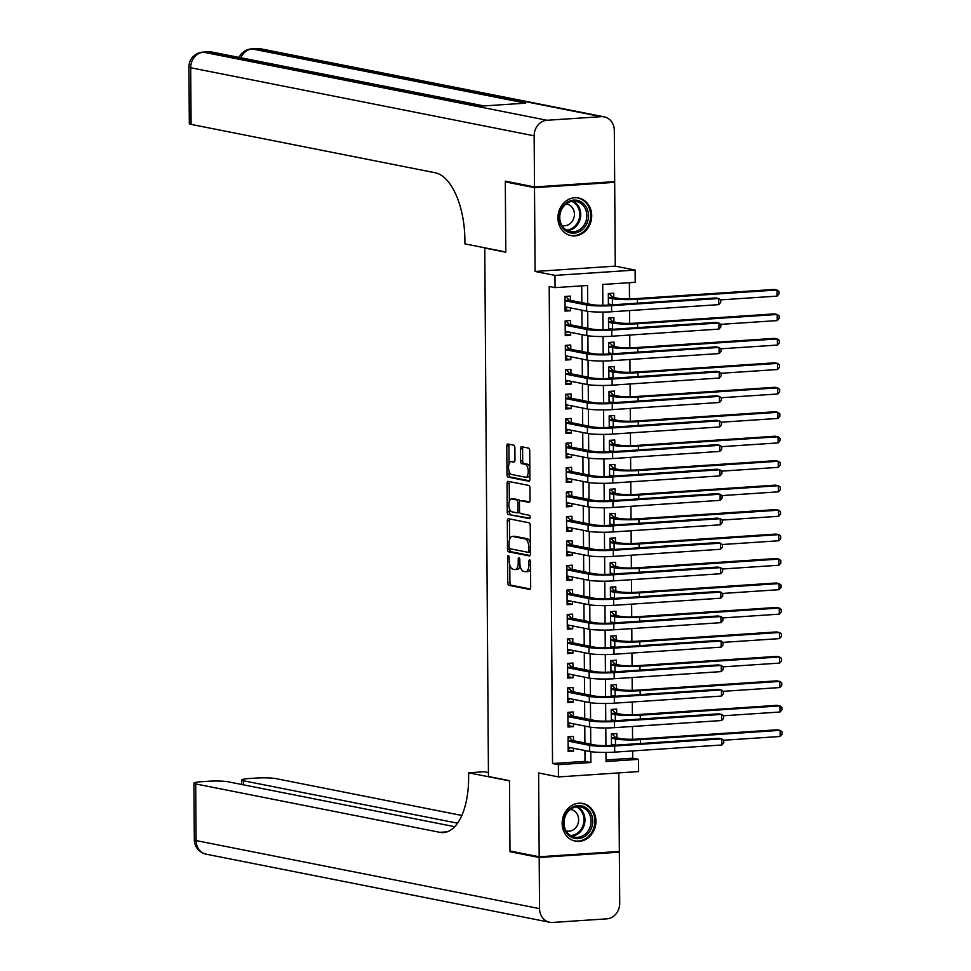 <?xml version="1.0" encoding="UTF-8"?>
<svg xmlns="http://www.w3.org/2000/svg" width="971" height="971" viewBox="0 0 971 971"><rect width="100%" height="100%" fill="white"/><g stroke="black" fill="none" stroke-linecap="round" stroke-linejoin="round"><path stroke-width="1.46" d="M508.355 555.667A1.687 0.801 -93.8 0 0 508.246 555.655A1.687 0.801 -93.8 0 0 507.554 557.184L507.736 582.697A2.415 1.141 -93.8 0 0 508.901 585.331L529.547 589.421A2.415 1.141 -93.8 0 0 529.681 589.433A2.415 1.141 -93.8 0 0 530.676 587.249L530.494 561.736A1.687 0.801 -93.8 0 0 529.681 559.891A1.687 0.801 -93.8 0 0 529.583 559.891A1.687 0.801 -93.8 0 0 528.892 561.408L528.916 564.709A7.732 3.641 -93.8 0 1 525.76 571.701A7.732 3.641 -93.8 0 1 525.299 571.676L523.575 571.336A7.732 3.641 -93.8 0 1 519.849 562.925L519.825 559.624A1.687 0.801 -93.8 0 0 519.012 557.779A1.687 0.801 -93.8 0 0 518.915 557.767A1.687 0.801 -93.8 0 0 518.223 559.296L518.247 562.597A7.732 3.641 -93.8 0 1 515.091 569.589A7.732 3.641 -93.8 0 1 514.63 569.564L512.906 569.212A7.732 3.641 -93.8 0 1 509.192 560.801L509.168 557.5A1.687 0.801 -93.8 0 0 508.355 555.667M557.924 217.941A19.202 16.798 101.2 0 0 571.082 235.65A19.202 16.798 101.2 0 0 591.715 215.696A19.202 16.798 101.2 0 0 578.546 197.987A19.202 16.798 101.2 0 0 557.924 217.941M562.148 823.432A19.202 16.798 101.2 0 0 575.317 841.141A19.202 16.798 101.2 0 0 595.939 821.175A19.202 16.798 101.2 0 0 582.782 803.466A19.202 16.798 101.2 0 0 562.148 823.432M514.873 447.789A2.415 1.141 -93.8 0 0 513.708 445.155L507.918 444.014A2.415 1.141 -93.8 0 0 507.772 444.002A2.415 1.141 -93.8 0 0 506.789 446.187L506.983 474.528A2.415 1.141 -93.8 0 0 508.149 477.149L528.782 481.24A2.415 1.141 -93.8 0 0 528.928 481.252A2.415 1.141 -93.8 0 0 529.911 479.067L529.717 450.726A2.415 1.141 -93.8 0 0 528.552 448.104L521.561 446.721A2.415 1.141 -93.8 0 0 521.415 446.709A2.415 1.141 -93.8 0 0 520.432 448.893L520.517 461.019A2.415 1.141 -93.8 0 0 521.682 463.64L525.153 464.332A6.469 3.047 -93.8 0 1 528.248 470.959A6.469 3.047 -93.8 0 1 525.627 477.21A6.469 3.047 -93.8 0 1 525.238 477.186L511.644 474.491A6.469 3.047 -93.8 0 1 508.549 467.864A6.469 3.047 -93.8 0 1 511.171 461.613A6.469 3.047 -93.8 0 1 511.559 461.638L513.829 462.087A2.415 1.141 -93.8 0 0 513.962 462.099A2.415 1.141 -93.8 0 0 514.958 459.914L514.873 447.789M611.9 181.795L614.679 182.342L534.511 187.682L505.308 181.893L505.794 252.229L484.772 248.054L488.462 776.484L509.484 780.648L509.981 850.984L539.184 856.774L538.602 772.977L558.459 776.921L558.374 764.687L552.535 763.534L549.198 286.481L555.048 287.634L554.963 275.4L635.119 270.072L635.204 282.306L602.712 284.467L602.857 305.27M534.511 187.682L535.094 271.467L554.963 275.4M508.44 518.696A2.415 1.141 -93.8 0 0 508.294 518.684A2.415 1.141 -93.8 0 0 507.311 520.869L507.505 549.198A2.415 1.141 -93.8 0 0 508.67 551.831L529.304 555.922A2.415 1.141 -93.8 0 0 529.45 555.934A2.415 1.141 -93.8 0 0 530.433 553.749L530.239 525.408A2.415 1.141 -93.8 0 0 529.074 522.786L508.44 518.696M507.238 511.863L507.044 483.522A2.415 1.141 -93.8 0 1 508.027 481.349A2.415 1.141 -93.8 0 1 508.173 481.349L528.819 485.439A2.415 1.141 -93.8 0 1 529.984 488.073L530.069 500.199A2.415 1.141 -93.8 0 1 529.074 502.383A2.415 1.141 -93.8 0 1 528.94 502.371L520.565 500.708A2.415 1.141 -93.8 0 0 520.42 500.708A2.415 1.141 -93.8 0 0 519.436 502.893L519.485 510.928A2.415 1.141 -93.8 0 0 520.65 513.562L529.365 515.285A1.687 0.801 -93.8 0 1 530.178 517.021A1.687 0.801 -93.8 0 1 529.486 518.66A1.687 0.801 -93.8 0 1 529.389 518.648L508.403 514.496A2.415 1.141 -93.8 0 1 507.238 511.863L509.411 511.717L509.387 508.452M505.308 181.893L508.076 181.711M539.184 856.774L619.352 851.446L618.806 772.904M613.769 297.478L613.733 293.206L608.319 293.558L608.404 305.088M613.939 321.947L613.903 317.663L608.489 318.027L608.574 329.557M614.109 346.404L614.073 342.132L608.659 342.484L608.744 354.014M614.279 370.873L614.255 366.589L608.829 366.953L608.914 378.484M614.449 395.343L614.425 391.058L608.999 391.422L609.084 402.941M614.619 419.8L614.594 415.515L609.169 415.879L609.254 427.41M614.789 444.269L614.764 439.984L609.339 440.349L609.424 451.867M614.959 468.726L614.934 464.454L609.521 464.806L609.594 476.336M615.129 493.195L615.104 488.911L609.691 489.275L609.764 500.805M615.298 517.652L615.274 513.38L609.861 513.732L609.934 525.262M615.468 542.121L615.444 537.837L610.031 538.201L610.104 549.732M615.65 566.591L615.614 562.306L610.201 562.67L610.274 574.189M615.82 591.048L615.784 586.763L610.371 587.127L610.456 598.658M615.99 615.517L615.954 611.232L610.541 611.596L610.625 623.127M616.16 639.974L616.124 635.702L610.71 636.054L610.795 647.584M616.33 664.443L616.294 660.159L610.88 660.523L610.965 672.053M616.5 688.912L616.464 684.628L611.05 684.992L611.135 696.51M616.67 713.369L616.646 709.085L611.22 709.449L611.305 720.98M573.509 740.715L573.473 736.431L568.059 736.795L568.169 751.469L573.582 751.117L573.558 748.265M573.339 716.258L573.303 711.974L567.889 712.338L567.999 727.012L573.412 726.648L573.388 723.808M573.169 691.789L573.133 687.504L567.719 687.869L567.829 702.543L573.242 702.191L573.218 699.338M572.999 667.32L572.963 663.047L567.55 663.399L567.647 678.086L573.072 677.722L573.048 674.881M572.829 642.863L572.793 638.578L567.38 638.942L567.477 653.617L572.902 653.252L572.878 650.412M572.659 618.393L572.623 614.121L567.21 614.473L567.307 629.159L572.732 628.795L572.708 625.943M572.489 593.936L572.453 589.652L567.04 590.016L567.137 604.69L572.55 604.326L572.538 601.486M572.307 569.467L572.283 565.183L566.87 565.547L566.967 580.221L572.38 579.869L572.368 577.017M572.137 545.01L572.113 540.726L566.7 541.078L566.797 555.764L572.21 555.4L572.198 552.56M571.968 520.541L571.943 516.256L566.53 516.621L566.627 531.295L572.04 530.943L572.028 528.09M571.798 496.072L571.773 491.799L566.348 492.151L566.457 506.838L571.87 506.474L571.858 503.633M571.628 471.615L571.603 467.33L566.178 467.694L566.287 482.369L571.701 482.004L571.676 479.164M571.458 447.146L571.434 442.861L566.008 443.225L566.117 457.899L571.531 457.547L571.506 454.695M571.288 422.688L571.264 418.404L565.838 418.768L565.947 433.442L571.361 433.078L571.336 430.238M571.118 398.219L571.082 393.935L565.668 394.299L565.777 408.973L571.191 408.621L571.166 405.769M570.948 373.75L570.912 369.478L565.498 369.83L565.608 384.516L571.021 384.152L570.997 381.312M570.778 349.293L570.742 345.008L565.328 345.373L565.438 360.047L570.851 359.683L570.827 356.843M570.608 324.824L570.572 320.551L565.158 320.903L565.256 335.59L570.681 335.226L570.657 332.373M552.535 763.534L585.028 761.361L584.955 750.522M584.906 742.973L584.785 726.065M584.736 718.516L584.615 701.596M584.566 694.047L584.445 677.139M584.396 669.577L584.275 652.67M584.226 645.12L584.105 628.201M584.044 620.651L583.935 603.744M583.874 596.194L583.765 579.274M583.705 571.725L583.595 554.817M583.535 547.268L583.425 530.348M583.365 522.799L583.243 505.891M583.195 498.329L583.073 481.422M583.025 473.872L582.903 456.953M582.855 449.403L582.734 432.496M582.685 424.946L582.564 408.026M582.515 400.477L582.394 383.569M582.345 376.008L582.224 359.1M582.175 351.551L582.054 334.631M582.005 327.081L581.884 310.174M581.835 302.624L581.714 285.862M570.438 300.367L570.402 296.082L564.988 296.446L565.086 311.121L570.511 310.756L570.487 307.916M606.025 759.965L632.704 758.193L632.643 750.923M632.57 739.271L632.473 726.466M632.4 714.802L632.303 701.997M632.23 690.332L632.133 677.54M632.048 665.875L631.963 653.07M631.878 641.406L631.793 628.601M631.708 616.949L631.623 604.144M631.538 592.48L631.453 579.675M631.368 568.011L631.284 555.218M631.199 543.554L631.114 530.749M631.029 519.084L630.944 506.279M630.859 494.627L630.774 481.822M630.689 470.158L630.604 457.353M630.519 445.701L630.422 432.896M630.349 421.232L630.252 408.427M630.179 396.763L630.082 383.97M630.009 372.306L629.912 359.501M629.839 347.836L629.742 335.031M629.657 323.379L629.572 310.574M629.487 298.91L629.378 282.695M616.84 737.839L616.816 733.554L611.39 733.918L611.475 745.437M485.694 247.993L484.772 248.054M535.094 271.467L615.262 266.139L614.679 182.342M615.262 266.139L635.119 270.072M632.704 758.193L638.542 759.358L638.627 771.581L558.459 776.921M587.673 303.777L587.54 285.474L555.048 287.634M558.374 764.687L590.878 762.526L590.793 751.651M590.744 744.138L590.623 727.194M590.574 719.669L590.453 702.725M590.404 695.2L590.283 678.268M590.234 670.743L590.113 653.799M590.065 646.273L589.943 629.342M589.895 621.816L589.773 604.872M589.725 597.347L589.603 580.403M589.555 572.89L589.433 555.946M589.373 548.421L589.263 531.477M589.203 523.952L589.094 507.02M589.033 499.495L588.924 482.551M588.863 475.025L588.754 458.081M588.693 450.568L588.572 433.624M588.523 426.099L588.402 409.155M588.353 401.63L588.232 384.698M588.183 377.173L588.062 360.229M588.013 352.704L587.892 335.772M587.843 328.247L587.722 311.303M605.977 752.428L606.038 761.519L638.542 759.358M602.906 312.067L603.027 329.739M603.076 336.536L603.197 354.197M603.246 360.994L603.367 378.666M603.416 385.463L603.537 403.135M603.586 409.932L603.707 427.592M603.756 434.389L603.877 452.061M603.926 458.858L604.047 476.518M604.096 483.315L604.217 500.987M604.265 507.784L604.387 525.457M604.435 532.254L604.557 549.914M604.605 556.711L604.739 574.383M604.775 581.18L604.909 598.84M604.957 605.637L605.079 623.309M605.127 630.106L605.249 647.766M605.297 654.563L605.419 672.235M605.467 679.032L605.588 696.705M605.637 703.502L605.758 721.162M605.807 727.959L605.928 745.631M585.028 761.361L590.878 762.526M573.582 751.117L568.156 750.037M573.412 726.648L567.986 725.58M573.242 702.191L567.817 701.111M573.072 677.722L567.647 676.641M572.902 653.252L567.477 652.184M572.732 628.795L567.295 627.715M572.55 604.326L567.125 603.258M572.38 579.869L566.955 578.789M572.21 555.4L566.785 554.332M572.04 530.943L566.615 529.863M571.87 506.474L566.445 505.393M571.701 482.004L566.275 480.936M571.531 457.547L566.105 456.467M571.361 433.078L565.935 432.01M571.191 408.621L565.765 407.541M571.021 384.152L565.595 383.072M570.851 359.683L565.425 358.615M570.681 335.226L565.256 334.145M570.511 310.756L565.086 309.688M516.803 569.419A7.732 3.641 -93.8 0 0 517.252 569.443A7.732 3.641 -93.8 0 0 520.092 565.62M527.459 571.531A7.732 3.641 -93.8 0 0 527.921 571.555A7.732 3.641 -93.8 0 0 530.542 568.557M509.787 565.013L509.909 582.551A2.415 1.141 -93.8 0 0 511.074 585.185L530.287 588.996M509.666 548.603L509.666 549.064A2.415 1.141 -93.8 0 0 510.831 551.686L530.045 555.497M509.86 518.975A2.415 1.141 -93.8 0 0 509.472 520.723L509.605 539.415M509.095 546.879A1.687 0.801 -93.8 0 0 509.909 548.724L528.018 552.305A1.687 0.801 -93.8 0 0 528.127 552.317A1.687 0.801 -93.8 0 0 528.819 550.788L528.794 547.304A7.732 3.641 -93.8 0 0 525.068 538.893L512.688 536.441A7.732 3.641 -93.8 0 0 512.227 536.405A7.732 3.641 -93.8 0 0 509.071 543.396L509.095 546.879M528.224 552.293L530.19 552.171A1.687 0.801 -93.8 0 0 530.287 552.171A1.687 0.801 -93.8 0 0 530.421 552.135M530.36 542.947A7.732 3.641 -93.8 0 0 527.229 538.747L525.068 538.893M512.227 536.405L514.387 536.271A7.732 3.641 -93.8 0 1 514.848 536.295L527.229 538.747M509.338 501.364L509.217 483.388L507.044 483.522M509.605 481.64A2.415 1.141 -93.8 0 0 509.217 483.388M529.668 501.946L522.726 500.575A2.415 1.141 -93.8 0 0 522.592 500.563A2.415 1.141 -93.8 0 0 522.447 500.587M529.996 518.198L508.403 514.496M511.875 498.997A6.469 3.047 -93.8 0 0 511.499 498.96A6.469 3.047 -93.8 0 0 508.865 505.211A6.469 3.047 -93.8 0 0 511.972 511.838L516.754 512.785A2.415 1.141 -93.8 0 0 516.9 512.797A2.415 1.141 -93.8 0 0 517.883 510.612L517.822 502.565A2.415 1.141 -93.8 0 0 516.669 499.944L511.875 498.997L514.047 498.851A6.469 3.047 -93.8 0 0 513.659 498.827A6.469 3.047 -93.8 0 0 513.283 498.9M517.033 512.773L518.927 512.639A2.415 1.141 -93.8 0 0 519.06 512.652A2.415 1.141 -93.8 0 0 519.667 512.215M519.825 501.145A2.415 1.141 -93.8 0 0 518.83 499.798L516.669 499.944M514.047 498.851L518.83 499.798M509.411 511.717A2.415 1.141 -93.8 0 0 510.576 514.351M512.967 461.541A6.469 3.047 -93.8 0 1 513.343 461.468A6.469 3.047 -93.8 0 1 513.72 461.492L514.569 461.662M527.399 477.04A6.469 3.047 -93.8 0 0 527.787 477.064A6.469 3.047 -93.8 0 0 529.887 474.819M529.838 467.391A6.469 3.047 -93.8 0 0 527.314 464.187L525.153 464.332M522.993 447A2.415 1.141 -93.8 0 0 522.592 448.748L522.677 460.873A2.415 1.141 -93.8 0 0 523.842 463.507L527.314 464.187M509.132 471.287L509.144 474.382A2.415 1.141 -93.8 0 0 510.309 477.004L529.523 480.815M509.338 444.293A2.415 1.141 -93.8 0 0 508.95 446.041L509.071 463.847M612.07 733.87L615.663 737.608L620.87 738.64A12.307 1.359 -0.4 0 0 637.546 739.077L777.188 729.779L780.101 730.362L640.472 739.647A18.461 2.039 179.6 0 1 615.456 738.992L611.427 738.191M614.024 744.818L613.247 745.327M615.748 745.158A18.461 2.039 179.6 0 1 615.493 745.109L611.463 744.308M780.15 736.479L780.101 730.362L782.056 731.831L782.08 734.282L780.15 736.479L723.601 740.242M615.663 737.608L611.427 737.887M570.693 747.694L568.144 748.981M721.841 745L721.793 738.882L723.747 740.351L723.771 742.803L721.841 745L614.704 752.124A18.461 2.039 179.6 0 1 589.688 751.469L568.132 747.197M568.739 736.746L572.332 740.485L595.065 744.988A12.307 1.359 -0.4 0 0 611.742 745.425L718.88 738.3L721.793 738.882L614.655 746.007A18.461 2.039 179.6 0 1 589.64 745.352L568.096 741.079M572.332 740.485L568.084 740.764M590.72 813.018A16.616 14.541 -78.8 0 1 585.525 835.934A16.616 14.541 -78.8 0 1 565.498 831.212A16.616 14.541 -78.8 0 1 570.693 808.309A16.616 14.541 -78.8 0 1 590.72 813.018M565.85 830.423A15.39 13.46 101.2 0 0 574.541 837.099A15.39 13.46 101.2 0 0 588.462 830.399A15.39 13.46 101.2 0 0 589.203 813.577A15.39 13.46 101.2 0 0 580.512 806.913A15.39 13.46 101.2 0 0 566.591 813.613A15.39 13.46 101.2 0 0 565.85 830.423M566.093 830.86A10.948 9.589 101.2 0 0 566.87 831.055A10.948 9.589 101.2 0 0 576.786 826.285A10.948 9.589 101.2 0 0 577.308 814.317A10.948 9.589 101.2 0 0 571.13 809.571A10.948 9.589 101.2 0 0 570.341 809.45M573.024 840.485A19.08 16.701 101.2 0 0 574.407 840.825A19.08 16.701 101.2 0 0 591.667 832.523A19.08 16.701 101.2 0 0 592.589 811.671A19.08 16.701 101.2 0 0 581.823 803.405A19.08 16.701 101.2 0 0 580.415 803.199M586.496 207.527A16.616 14.541 -78.8 0 1 581.301 230.443A16.616 14.541 -78.8 0 1 561.274 225.733A16.616 14.541 -78.8 0 1 566.469 202.818A16.616 14.541 -78.8 0 1 586.496 207.527M561.626 224.944A15.39 13.46 101.2 0 0 570.305 231.608A15.39 13.46 101.2 0 0 584.239 224.908A15.39 13.46 101.2 0 0 584.979 208.085A15.39 13.46 101.2 0 0 576.289 201.422A15.39 13.46 101.2 0 0 562.367 208.122A15.39 13.46 101.2 0 0 561.626 224.944M561.869 225.381A10.948 9.589 101.2 0 0 562.646 225.575A10.948 9.589 101.2 0 0 572.562 220.805A10.948 9.589 101.2 0 0 573.084 208.826A10.948 9.589 101.2 0 0 566.906 204.08A10.948 9.589 101.2 0 0 566.117 203.959M568.8 235.006A19.08 16.701 101.2 0 0 570.171 235.346A19.08 16.701 101.2 0 0 587.443 227.044A19.08 16.701 101.2 0 0 588.353 206.18A19.08 16.701 101.2 0 0 577.587 197.914A19.08 16.701 101.2 0 0 576.191 197.708M539.184 857.502L509.981 851.713L509.496 780.89L468.605 772.795L468.629 776.946A61.537 28.984 86.2 0 1 443.504 832.572A61.537 28.984 86.2 0 1 439.851 832.329L195.693 783.937L196.093 840.57L539.548 908.638L539.184 857.502L619.352 852.174L616.585 851.628M509.981 851.713L512.749 851.531M468.605 772.795L484.311 771.751L488.437 772.564M457.559 823.19L243.466 780.769A14.771 1.639 -0.4 0 1 241.694 780.004A14.771 1.639 -0.4 0 1 249.462 778.511L255.846 778.087A14.771 1.639 -0.4 0 1 275.861 778.608L461.832 815.458M539.548 908.638A14.771 12.926 101.2 0 0 549.671 922.256A14.771 12.926 101.2 0 0 552.645 922.45L606.814 918.845A14.771 12.926 101.2 0 0 619.716 903.309L619.352 852.174M454.719 826.697L228.088 781.789A14.771 1.639 -0.4 0 0 208.073 781.267L201.689 781.691A14.771 1.639 -0.4 0 0 193.921 783.184A14.771 1.639 -0.4 0 0 195.693 783.937M534.511 186.942L614.679 181.613L614.315 130.478A14.771 12.926 101.2 0 0 604.193 116.86A14.771 12.926 101.2 0 0 601.219 116.666L547.049 120.27A14.771 12.926 101.2 0 0 534.147 135.819L534.511 186.942L505.308 181.152L505.794 251.975L464.915 243.879L464.878 239.716A61.537 28.984 -93.8 0 0 435.251 172.777L191.093 124.385A14.771 1.639 179.6 0 1 189.321 123.633L188.92 66.987A14.771 1.639 -0.4 0 0 190.692 67.752L191.093 124.385M534.147 135.819L190.692 67.752A14.771 12.926 -78.8 0 1 203.594 52.216L209.008 51.851L482.369 106.021L525.699 103.144L252.339 48.963L257.752 48.611A14.771 12.926 -78.8 0 1 260.726 48.805L604.193 116.86M611.9 709.4L615.493 713.139L620.7 714.171A12.307 1.359 -0.4 0 0 637.377 714.607L777.018 705.322L779.931 705.893L640.29 715.19A18.461 2.039 179.6 0 1 615.286 714.535L611.257 713.734M613.854 720.348L613.077 720.858M615.578 720.688A18.461 2.039 179.6 0 1 615.323 720.652L611.293 719.851M779.98 712.01L779.931 705.893L781.886 707.374L781.91 709.813L779.98 712.01L723.431 715.773M615.493 713.139L611.257 713.418M611.73 684.943L615.323 688.67L620.53 689.701A12.307 1.359 -0.4 0 0 637.207 690.138L776.849 680.853L779.762 681.436L640.12 690.721A18.461 2.039 179.6 0 1 615.116 690.065L611.087 689.264M613.684 695.891L612.895 696.401M615.408 696.231A18.461 2.039 179.6 0 1 615.153 696.183L611.123 695.382M779.81 687.553L779.762 681.436L781.716 682.904L781.728 685.356L779.81 687.553L723.261 691.316M615.323 688.67L611.075 688.961M611.56 660.474L615.153 664.213L620.36 665.244A12.307 1.359 -0.4 0 0 637.037 665.681L776.666 656.396L779.592 656.966L639.95 666.252A18.461 2.039 179.6 0 1 614.946 665.596L610.917 664.807M613.514 671.422L612.725 671.932M615.238 671.762A18.461 2.039 179.6 0 1 614.983 671.714L610.953 670.925M779.64 663.084L779.592 656.966L781.546 658.447L781.558 660.887L779.64 663.084L723.092 666.846M615.153 664.213L610.905 664.492M611.39 636.017L614.983 639.743L620.19 640.775A12.307 1.359 -0.4 0 0 636.867 641.212L776.497 631.927L779.422 632.509L639.78 641.795A18.461 2.039 179.6 0 1 614.777 641.139L610.747 640.338M613.332 646.965L612.555 647.463M615.068 647.305A18.461 2.039 179.6 0 1 614.813 647.256L610.783 646.455M779.47 638.627L779.422 632.509L781.376 633.978L781.388 636.43L779.47 638.627L722.922 642.377M614.983 639.743L610.735 640.023M570.523 723.237L567.974 724.524M721.671 720.531L721.623 714.413L723.577 715.882L723.601 718.334L721.671 720.531L614.534 727.655A18.461 2.039 179.6 0 1 589.518 727L567.962 722.727M568.569 712.289L572.162 716.015L594.895 720.518A12.307 1.359 -0.4 0 0 611.56 720.955L718.71 713.831L721.623 714.413L614.485 721.538A18.461 2.039 179.6 0 1 589.47 720.883L567.926 716.61M572.162 716.015L567.914 716.307M570.341 698.768L567.804 700.055M721.502 696.061L721.453 689.944L723.407 691.425L723.419 693.864L721.502 696.061L614.364 703.186A18.461 2.039 179.6 0 1 589.348 702.531L567.792 698.27M568.399 687.82L571.992 691.558L594.725 696.061A12.307 1.359 -0.4 0 0 611.39 696.498L718.54 689.374L721.453 689.944L614.315 697.081A18.461 2.039 179.6 0 1 589.3 696.425L567.756 692.153M571.992 691.558L567.744 691.838M570.171 674.311L567.634 675.598M721.332 671.604L721.283 665.487L723.237 666.956L723.249 669.407L721.332 671.604L614.182 678.729A18.461 2.039 179.6 0 1 589.179 678.074L567.622 673.801M568.229 663.363L571.822 667.089L594.555 671.592A12.307 1.359 -0.4 0 0 611.22 672.029L718.358 664.904L721.283 665.487L614.145 672.612A18.461 2.039 179.6 0 1 589.13 671.956L567.574 667.684M571.822 667.089L567.574 667.368M570.001 649.842L567.465 651.128M721.162 647.135L721.113 641.018L723.067 642.499L723.079 644.938L721.162 647.135L614.012 654.26A18.461 2.039 179.6 0 1 589.009 653.604L567.452 649.332M568.059 638.894L571.652 642.632L594.373 647.135A12.307 1.359 -0.4 0 0 611.05 647.572L718.188 640.447L721.113 641.018L613.975 648.143A18.461 2.039 179.6 0 1 588.96 647.487L567.404 643.227M571.652 642.632L567.404 642.911M611.22 611.548L614.813 615.286L620.02 616.318A12.307 1.359 -0.4 0 0 636.697 616.755L776.327 607.458L779.252 608.04L639.61 617.325A18.461 2.039 179.6 0 1 614.594 616.67L610.565 615.869M613.162 622.496L612.385 623.006M614.898 622.836A18.461 2.039 179.6 0 1 614.643 622.787L610.613 621.986M779.288 614.158L779.252 608.04L781.206 609.521L781.218 611.961L779.288 614.158L722.752 617.92M614.813 615.286L610.565 615.565M569.831 625.385L567.295 626.659M720.98 622.678L720.943 616.561L722.897 618.029L722.91 620.481L720.98 622.678L613.842 629.803A18.461 2.039 179.6 0 1 588.839 629.147L567.282 624.875M567.877 614.437L571.482 618.163L594.203 622.666A12.307 1.359 -0.4 0 0 610.88 623.103L718.018 615.978L720.943 616.561L613.806 623.685A18.461 2.039 179.6 0 1 588.79 623.03L567.234 618.758M571.482 618.163L567.234 618.442M611.05 587.079L614.643 590.817L619.85 591.849A12.307 1.359 -0.4 0 0 636.515 592.286L776.157 583.001L779.082 583.583L639.44 592.868A18.461 2.039 179.6 0 1 614.425 592.213L610.395 591.412M612.992 598.039L612.216 598.537M614.728 598.379A18.461 2.039 179.6 0 1 614.473 598.33L610.443 597.529M779.118 589.688L779.082 583.583L781.036 585.052L781.048 587.491L779.118 589.688L722.57 593.451M614.643 590.817L610.395 591.096M569.661 600.915L567.125 602.202M720.81 598.209L720.773 592.092L722.727 593.572L722.74 596.012L720.81 598.209L613.672 605.334A18.461 2.039 179.6 0 1 588.669 604.678L567.113 600.406M567.707 589.967L571.312 593.694L594.034 598.209A12.307 1.359 -0.4 0 0 610.71 598.646L717.848 591.509L720.773 592.092L613.636 599.216A18.461 2.039 179.6 0 1 588.62 598.561L567.064 594.288M571.312 593.694L567.064 593.985M610.868 562.622L614.473 566.348L619.68 567.38A12.307 1.359 -0.4 0 0 636.345 567.817L775.987 558.531L778.912 559.114L639.27 568.399A18.461 2.039 179.6 0 1 614.255 567.744L610.225 566.943M612.822 573.57L612.046 574.079M614.558 573.91A18.461 2.039 179.6 0 1 614.303 573.861L610.274 573.06M778.948 565.231L778.912 559.114L780.866 560.583L780.878 563.034L778.948 565.231L722.4 568.994M614.473 566.348L610.225 566.639M569.492 576.446L566.955 577.733M720.64 573.74L720.603 567.634L722.558 569.103L722.57 571.555L720.64 573.74L613.502 580.876A18.461 2.039 179.6 0 1 588.487 580.221L566.943 575.949M567.537 565.498L571.142 569.237L593.864 573.74A12.307 1.359 -0.4 0 0 610.541 574.177L717.678 567.052L720.603 567.634L613.466 574.759A18.461 2.039 179.6 0 1 588.45 574.104L566.894 569.831M571.142 569.237L566.894 569.516M610.698 538.152L614.303 541.891L619.51 542.923A12.307 1.359 -0.4 0 0 636.175 543.359L775.817 534.074L778.742 534.645L639.1 543.942A18.461 2.039 179.6 0 1 614.085 543.287L610.055 542.486M612.652 549.101L611.876 549.61M614.388 549.44A18.461 2.039 179.6 0 1 614.133 549.392L610.104 548.603M778.778 540.762L778.742 534.645L780.696 536.126L780.708 538.565L778.778 540.762L722.23 544.525M614.303 541.891L610.055 542.17M569.322 551.989L566.785 553.276M720.47 549.283L720.433 543.165L722.388 544.634L722.4 547.086L720.47 549.283L613.332 556.407A18.461 2.039 179.6 0 1 588.317 555.752L566.773 551.479M567.367 541.041L570.972 544.767L593.694 549.27A12.307 1.359 -0.4 0 0 610.371 549.707L717.508 542.583L720.433 543.165L613.296 550.29A18.461 2.039 179.6 0 1 588.28 549.635L566.724 545.362M570.972 544.767L566.724 545.059M610.528 513.695L614.133 517.422L619.328 518.453A12.307 1.359 -0.4 0 0 636.005 518.89L775.647 509.605L778.572 510.188L638.93 519.473A18.461 2.039 179.6 0 1 613.915 518.817L609.885 518.016M612.483 524.643L611.706 525.153M614.218 524.983A18.461 2.039 179.6 0 1 613.963 524.935L609.934 524.134M778.608 516.305L778.572 510.188L780.526 511.656L780.538 514.108L778.608 516.305L722.06 520.068M614.133 517.422L609.885 517.713M569.152 527.52L566.615 528.807M720.3 524.813L720.264 518.696L722.218 520.177L722.23 522.616L720.3 524.813L613.162 531.938A18.461 2.039 179.6 0 1 588.147 531.283L566.603 527.022M567.198 516.572L570.79 520.31L593.524 524.813A12.307 1.359 -0.4 0 0 610.201 525.25L717.338 518.126L720.264 518.696L613.114 525.833A18.461 2.039 179.6 0 1 588.11 525.177L566.554 520.905M570.79 520.31L566.554 520.59M610.358 489.226L613.963 492.965L619.158 493.996A12.307 1.359 -0.4 0 0 635.835 494.433L775.477 485.136L778.402 485.718L638.76 495.004A18.461 2.039 179.6 0 1 613.745 494.348L609.715 493.559M612.313 500.174L611.536 500.684M614.036 500.514A18.461 2.039 179.6 0 1 613.793 500.466L609.764 499.664M778.439 491.836L778.402 485.718L780.344 487.199L780.368 489.639L778.439 491.836L721.89 495.598M613.963 492.965L609.715 493.244M568.982 503.063L566.433 504.337M720.13 500.356L720.094 494.239L722.036 495.708L722.06 498.159L720.13 500.356L612.992 507.481A18.461 2.039 179.6 0 1 587.977 506.826L566.421 502.553M567.028 492.115L570.62 495.841L593.354 500.344A12.307 1.359 -0.4 0 0 610.031 500.781L717.168 493.656L720.094 494.239L612.944 501.364A18.461 2.039 179.6 0 1 587.941 500.708L566.384 496.436M570.62 495.841L566.384 496.12M610.189 464.769L613.781 468.495L618.988 469.527A12.307 1.359 -0.4 0 0 635.665 469.964L775.307 460.679L778.22 461.261L638.59 470.547A18.461 2.039 179.6 0 1 613.575 469.891L609.545 469.09M612.143 475.717L611.366 476.215M613.866 476.057A18.461 2.039 179.6 0 1 613.623 476.008L609.594 475.207M778.269 467.367L778.22 461.261L780.174 462.73L780.198 465.182L778.269 467.367L721.72 471.129M613.781 468.495L609.545 468.775M568.812 478.594L566.263 479.88M719.96 475.887L719.912 469.77L721.866 471.251L721.89 473.69L719.96 475.887L612.822 483.012A18.461 2.039 179.6 0 1 587.807 482.356L566.251 478.084M566.858 467.646L570.45 471.384L593.184 475.887A12.307 1.359 -0.4 0 0 609.861 476.324L716.999 469.199L719.912 469.77L612.774 476.895A18.461 2.039 179.6 0 1 587.771 476.239L566.214 471.967M570.45 471.384L566.214 471.663M610.019 440.3L613.611 444.038L618.818 445.07A12.307 1.359 -0.4 0 0 635.495 445.507L775.137 436.21L778.05 436.792L638.42 446.077A18.461 2.039 179.6 0 1 613.405 445.422L609.375 444.621M611.973 451.248L611.196 451.758M613.696 451.588A18.461 2.039 179.6 0 1 613.454 451.539L609.412 450.738M778.099 442.91L778.05 436.792L780.004 438.261L780.029 440.713L778.099 442.91L721.55 446.672M613.611 444.038L609.375 444.317M568.642 454.125L566.093 455.411M719.79 451.43L719.742 445.313L721.696 446.781L721.72 449.233L719.79 451.43L612.652 458.555A18.461 2.039 179.6 0 1 587.637 457.899L566.081 453.627M566.688 443.177L570.28 446.915L593.014 451.418A12.307 1.359 -0.4 0 0 609.691 451.855L716.829 444.73L719.742 445.313L612.604 452.437A18.461 2.039 179.6 0 1 587.601 451.782L566.044 447.51M570.28 446.915L566.044 447.194M609.849 415.831L613.441 419.569L618.648 420.601A12.307 1.359 -0.4 0 0 635.325 421.038L774.967 411.753L777.88 412.323L638.25 421.62A18.461 2.039 179.6 0 1 613.235 420.965L609.205 420.164M611.803 426.779L611.026 427.289M613.526 427.131A18.461 2.039 179.6 0 1 613.271 427.082L609.242 426.281M777.929 418.44L777.88 412.323L779.834 413.804L779.859 416.243L777.929 418.44L721.38 422.203M613.441 419.569L609.205 419.848M568.472 429.668L565.923 430.954M719.62 426.961L719.572 420.844L721.526 422.312L721.55 424.764L719.62 426.961L612.483 434.086A18.461 2.039 179.6 0 1 587.467 433.43L565.911 429.158M566.518 418.719L570.111 422.446L592.844 426.949A12.307 1.359 -0.4 0 0 609.521 427.386L716.659 420.261L719.572 420.844L612.434 427.968A18.461 2.039 179.6 0 1 587.431 427.313L565.875 423.04M570.111 422.446L565.875 422.737M609.679 391.374L613.271 395.1L618.478 396.132A12.307 1.359 -0.4 0 0 635.155 396.569L774.797 387.283L777.71 387.866L638.081 397.151A18.461 2.039 179.6 0 1 613.065 396.496L609.035 395.695M611.633 402.322L610.856 402.831M613.356 402.662A18.461 2.039 179.6 0 1 613.102 402.613L609.072 401.812M777.759 393.983L777.71 387.866L779.664 389.335L779.689 391.786L777.759 393.983L721.21 397.746M613.271 395.1L609.035 395.391M568.302 405.198L565.753 406.485M719.45 402.492L719.402 396.374L721.356 397.855L721.38 400.295L719.45 402.492L612.313 409.616A18.461 2.039 179.6 0 1 587.297 408.961L565.741 404.701M566.348 394.25L569.941 397.989L592.674 402.492A12.307 1.359 -0.4 0 0 609.351 402.929L716.489 395.804L719.402 396.374L612.264 403.511A18.461 2.039 179.6 0 1 587.249 402.856L565.705 398.583M569.941 397.989L565.692 398.268M609.509 366.904L613.102 370.643L618.309 371.675A12.307 1.359 -0.4 0 0 634.985 372.111L774.627 362.826L777.54 363.397L637.898 372.682A18.461 2.039 179.6 0 1 612.895 372.027L608.866 371.238M611.463 377.853L610.686 378.362M613.187 378.192A18.461 2.039 179.6 0 1 612.932 378.144L608.902 377.355M777.589 369.514L777.54 363.397L779.495 364.878L779.519 367.317L777.589 369.514L721.04 373.277M613.102 370.643L608.866 370.922M568.132 380.741L565.583 382.028M719.28 378.035L719.232 371.917L721.186 373.386L721.21 375.838L719.28 378.035L612.143 385.159A18.461 2.039 179.6 0 1 587.127 384.504L565.571 380.231M566.178 369.793L569.771 373.519L592.504 378.022A12.307 1.359 -0.4 0 0 609.169 378.459L716.319 371.335L719.232 371.917L612.094 379.042A18.461 2.039 179.6 0 1 587.079 378.387L565.535 374.114M569.771 373.519L565.523 373.799M609.339 342.447L612.932 346.174L618.139 347.205A12.307 1.359 -0.4 0 0 634.816 347.642L774.457 338.357L777.37 338.94L637.729 348.225A18.461 2.039 179.6 0 1 612.725 347.569L608.696 346.768M611.293 353.395L610.504 353.893M613.017 353.735A18.461 2.039 179.6 0 1 612.762 353.687L608.732 352.886M777.419 345.057L777.37 338.94L779.325 340.408L779.337 342.86L777.419 345.057L720.87 348.807M612.932 346.174L608.683 346.453M567.95 356.272L565.413 357.559M719.11 353.565L719.062 347.448L721.016 348.929L721.028 351.368L719.11 353.565L611.961 360.69A18.461 2.039 179.6 0 1 586.957 360.035L565.401 355.762M566.008 345.324L569.601 349.062L592.334 353.565A12.307 1.359 -0.4 0 0 608.999 354.002L716.149 346.878L719.062 347.448L611.924 354.573A18.461 2.039 179.6 0 1 586.909 353.917L565.365 349.657M569.601 349.062L565.353 349.342M609.169 317.978L612.762 321.717L617.969 322.748A12.307 1.359 -0.4 0 0 634.646 323.185L774.275 313.888L777.201 314.47L637.559 323.756A18.461 2.039 179.6 0 1 612.555 323.1L608.526 322.299M611.123 328.926L610.334 329.436M612.847 329.266A18.461 2.039 179.6 0 1 612.592 329.218L608.562 328.416M777.249 320.588L777.201 314.47L779.155 315.951L779.167 318.391L777.249 320.588L720.7 324.35M612.762 321.717L608.514 321.996M567.78 331.815L565.243 333.089M718.941 329.108L718.892 322.991L720.846 324.46L720.858 326.911L718.941 329.108L611.791 336.233A18.461 2.039 179.6 0 1 586.787 335.578L565.231 331.305M565.838 320.867L569.431 324.593L592.164 329.096A12.307 1.359 -0.4 0 0 608.829 329.533L715.967 322.408L718.892 322.991L611.754 330.116A18.461 2.039 179.6 0 1 586.739 329.46L565.183 325.188M569.431 324.593L565.183 324.872M608.999 293.509L612.592 297.247L617.799 298.279A12.307 1.359 -0.4 0 0 634.476 298.716L774.105 289.431L777.031 290.013L637.389 299.299A18.461 2.039 179.6 0 1 612.385 298.643L608.356 297.842M610.941 304.469L610.164 304.967M612.677 304.809A18.461 2.039 179.6 0 1 612.422 304.76L608.392 303.959M777.079 296.119L777.031 290.013L778.985 291.482L778.997 293.934L777.079 296.119L720.531 299.881M612.592 297.247L608.344 297.527M567.61 307.346L565.073 308.632M718.771 304.639L718.722 298.522L720.676 300.003L720.688 302.442L718.771 304.639L611.621 311.764A18.461 2.039 179.6 0 1 586.618 311.108L565.061 306.836M565.668 296.398L569.261 300.124L591.982 304.639A12.307 1.359 -0.4 0 0 608.659 305.076L715.797 297.939L718.722 298.522L611.584 305.647A18.461 2.039 179.6 0 1 586.569 304.991L565.013 300.719M569.261 300.124L565.013 300.415M509.132 557.087L507.554 557.184M530.469 561.311L528.892 561.408M519.801 559.199L518.223 559.296M519.849 562.5L518.247 562.597M530.518 564.612L528.916 564.709M511.074 585.185L508.901 585.331M509.909 582.551L507.736 582.697M510.831 551.686L508.67 551.831M509.666 549.064L507.505 549.198M509.472 520.723L507.311 520.869M530.421 550.678L528.819 550.788M530.397 547.195L528.794 547.304M514.848 536.295L512.688 536.441M522.726 500.575L520.565 500.708M519.485 510.503L517.883 510.612M519.449 502.456L517.822 502.565M513.72 461.492L511.559 461.638M523.842 463.507L521.682 463.64M522.677 460.873L520.517 461.019M522.592 448.748L520.432 448.893M510.309 477.004L508.149 477.149M509.144 474.382L506.983 474.528M508.95 446.041L506.789 446.187M615.493 745.109L615.456 738.992M640.496 743.507L640.472 739.647M589.688 751.469L589.64 745.352M614.704 752.124L614.655 746.007M577.393 806.719A15.39 13.46 -78.8 0 1 583.11 812.375A15.39 13.46 -78.8 0 1 571.579 836.08M570.511 835.497A14.881 13.024 101.2 0 0 582.139 827.547A14.881 13.024 101.2 0 0 582.151 812.533A14.881 13.024 101.2 0 0 576.191 806.852M573.169 201.228A15.39 13.46 -78.8 0 1 578.886 206.884A15.39 13.46 -78.8 0 1 567.343 230.6M566.287 230.006A14.881 13.024 101.2 0 0 577.915 222.056A14.881 13.024 101.2 0 0 577.927 207.041A14.881 13.024 101.2 0 0 571.955 201.373M447.097 831.844L439.851 832.329M243.466 780.769L243.503 784.847M196.093 840.57A14.771 1.639 179.6 0 1 194.321 839.818A14.771 14.771 0 0 0 206.216 854.201A14.771 12.926 -78.8 0 1 196.093 840.57M601.219 116.666L257.752 48.611A14.771 6.955 -93.8 0 0 256.878 48.55L251.465 48.914A14.771 6.955 86.2 0 1 252.339 48.963A14.771 12.926 -78.8 0 0 240.808 57.75M483.874 105.924L211.981 52.046A14.771 12.926 -78.8 0 0 209.008 51.851A14.771 6.955 -93.8 0 0 208.134 51.791L202.708 52.155A14.771 6.955 86.2 0 1 203.594 52.216L547.049 120.27M615.323 720.652L615.286 714.535M640.326 719.05L640.29 715.19M615.153 696.183L615.116 690.065M640.156 694.581L640.12 690.721M614.983 671.714L614.946 665.596M639.986 670.124L639.95 666.252M614.813 647.256L614.777 641.139M639.804 645.654L639.78 641.795M589.518 727L589.47 720.883M614.534 727.655L614.485 721.538M589.348 702.531L589.3 696.425M614.364 703.186L614.315 697.081M589.179 678.074L589.13 671.956M614.182 678.729L614.145 672.612M589.009 653.604L588.96 647.487M614.012 654.26L613.975 648.143M614.643 622.787L614.594 616.67M639.634 621.197L639.61 617.325M588.839 629.147L588.79 623.03M613.842 629.803L613.806 623.685M614.473 598.33L614.425 592.213M639.464 596.728L639.44 592.868M588.669 604.678L588.62 598.561M613.672 605.334L613.636 599.216M614.303 573.861L614.255 567.744M639.294 572.259L639.27 568.399M588.487 580.221L588.45 574.104M613.502 580.876L613.466 574.759M614.133 549.392L614.085 543.287M639.124 547.802L639.1 543.942M588.317 555.752L588.28 549.635M613.332 556.407L613.296 550.29M613.963 524.935L613.915 518.817M638.954 523.333L638.93 519.473M588.147 531.283L588.11 525.177M613.162 531.938L613.114 525.833M613.793 500.466L613.745 494.348M638.784 498.876L638.76 495.004M587.977 506.826L587.941 500.708M612.992 507.481L612.944 501.364M613.623 476.008L613.575 469.891M638.615 474.406L638.59 470.547M587.807 482.356L587.771 476.239M612.822 483.012L612.774 476.895M613.454 451.539L613.405 445.422M638.445 449.937L638.42 446.077M587.637 457.899L587.601 451.782M612.652 458.555L612.604 452.437M613.271 427.082L613.235 420.965M638.275 425.48L638.25 421.62M587.467 433.43L587.431 427.313M612.483 434.086L612.434 427.968M613.102 402.613L613.065 396.496M638.105 401.011L638.081 397.151M587.297 408.961L587.249 402.856M612.313 409.616L612.264 403.511M612.932 378.144L612.895 372.027M637.935 376.554L637.898 372.682M587.127 384.504L587.079 378.387M612.143 385.159L612.094 379.042M612.762 353.687L612.725 347.569M637.765 352.085L637.729 348.225M586.957 360.035L586.909 353.917M611.961 360.69L611.924 354.573M612.592 329.218L612.555 323.1M637.595 327.628L637.559 323.756M586.787 335.578L586.739 329.46M611.791 336.233L611.754 330.116M612.422 304.76L612.385 298.643M637.413 303.158L637.389 299.299M586.618 311.108L586.569 304.991M611.621 311.764L611.584 305.647M517.252 569.443L515.091 569.589M527.921 571.555L525.76 571.701M530.287 552.171L528.127 552.317M522.592 500.563L520.42 500.708M513.659 498.827L511.499 498.96M519.06 512.652L516.9 512.797M513.343 461.468L511.171 461.613M527.787 477.064L525.627 477.21M581.823 803.405L580.889 803.223M574.407 840.825L573.473 840.643M577.587 197.914L576.665 197.732M570.171 235.346L569.249 235.164M241.694 780.004L241.73 784.495M193.921 783.184L194.321 839.818M206.216 854.201L549.671 922.256M211.981 52.046A14.771 14.771 0 0 0 208.134 51.791M202.708 52.155A14.771 14.771 0 0 0 188.92 66.987M260.726 48.805A14.771 14.771 0 0 0 256.878 48.55M251.465 48.914A14.771 14.771 0 0 0 239.06 57.41"/></g></svg>
